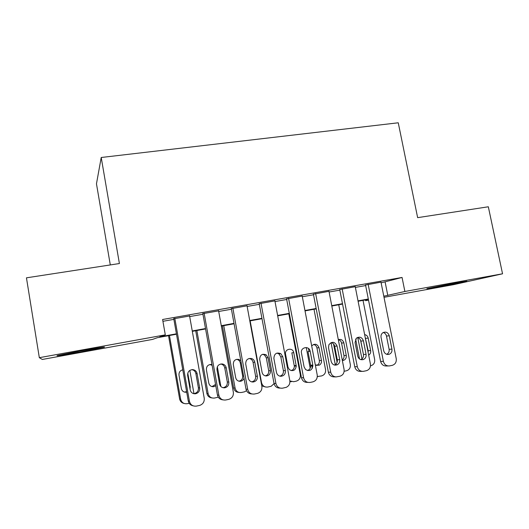 <?xml version="1.0" encoding="UTF-8"?>
<svg xmlns="http://www.w3.org/2000/svg" width="529" height="529" viewBox="0 0 529 529"><rect width="100%" height="100%" fill="white"/><g stroke="black" fill="none" stroke-linecap="round" stroke-linejoin="round"><path stroke-width="0.79" d="M81.459 350.773C97.005 347.95 108.306 346.237 103.334 347.421L80.415 351.93C65.444 354.661 52.953 356.599 58.223 355.336L81.459 350.773M456.613 282.751L466.849 281.21L437.344 287.088L426.89 288.662L456.613 282.751M110.297 264.93L96.47 183.814L101.218 157.49L398.258 122.788L417.646 217.65L488.327 206.779L502.55 273.791L453.723 284.635L384.014 297.311M368.528 300.128L365.605 300.664L368.495 299.989M365.46 299.917L365.605 300.664M176.501 334.229L157.331 337.707L152.57 339.406L42.32 359.456L39.325 357.677L165.299 334.864L159.725 336.854L176.428 333.825M189.587 315.985L173.776 318.769M218.603 310.867L202.838 313.651M247.03 305.822L231.312 308.638M274.888 300.882L259.223 303.725M302.198 296.055L286.586 298.911M328.978 291.32L313.419 294.19M355.237 286.685L339.73 289.555M381.138 282.85L402.06 277.454L162.608 319.496L165.299 334.864M162.925 321.301L173.882 319.371M189.693 316.587L202.944 314.252M218.715 311.475L231.424 309.234M247.149 306.463L259.336 304.314M275.014 301.55L286.698 299.493M302.33 296.736L313.532 294.765M329.111 292.015L339.843 290.123M355.376 287.386L365.651 285.574M380.992 282.142L365.539 285.012M101.218 157.49L119.402 263.535L26.45 277.831L39.325 357.677M402.06 277.454L404.883 291.479L502.55 273.791M383.789 296.2L404.883 291.479M192.252 330.949L205.51 328.549M221.287 325.685L234.003 323.378M249.734 320.521L261.934 318.313M277.619 315.463L289.31 313.34M304.949 310.503L316.157 308.473M331.743 305.643L342.481 303.699M358.021 300.875L368.303 299.011M368.376 299.388L358.093 301.252M342.554 304.076L331.822 306.026M316.23 308.857L305.021 310.893M289.383 313.73L277.692 315.853M262.007 318.703L249.807 320.918M234.076 323.774L221.36 326.082M205.583 328.945L192.325 331.352M385.138 282.142L387.797 295.473M380.966 282.017L396.234 358.695C396.598 362.147 395.262 364.362 392.22 365.347L389.357 365.936C386.296 366.075 384.299 364.547 383.386 361.34L368.151 284.271M365.519 284.88L380.622 361.433L383.386 361.34M391.929 349.127C392.234 351.699 391.275 353.438 389.053 354.337C386.368 354.794 384.583 353.61 383.71 350.787L381.059 337.383C380.761 335.353 381.383 333.779 382.936 332.662C385.965 331.399 388.074 332.43 389.278 335.763L391.929 349.127L389.113 349.319C389.417 351.613 388.623 353.279 386.725 354.311M383.214 332.496C384.94 333.019 386.031 334.202 386.481 336.067L389.113 349.319M388.127 365.956L386.547 365.982C383.505 366.121 381.535 364.607 380.622 361.433M355.647 339.089L359.528 358.973M361.948 358.946L357.776 337.581M363.02 300.36L374.658 359.528C374.995 362.749 373.725 364.825 370.855 365.751L370.492 365.823M368.158 352.545L368.171 350.74L365.043 336.675M368.667 355.131C370.267 354.099 370.922 352.579 370.644 350.575L368.184 338.071C367.688 336.113 366.504 334.963 364.64 334.619M360.56 340.213L363.152 353.002M355.21 286.546L370.406 364.012C370.769 367.496 369.394 369.745 366.293 370.743L363.211 371.365C360.163 371.424 358.193 369.87 357.306 366.709L342.144 288.841M339.704 289.409L354.747 366.756L357.306 366.709M366.068 354.351C366.372 356.857 365.446 358.596 363.291 359.568C360.487 360.156 358.616 358.979 357.69 356.043L355.045 342.494L356.414 338.157C359.634 336.265 361.968 337.165 363.423 340.848L366.068 354.351L363.449 354.496C363.747 356.91 362.868 358.622 360.818 359.621M357.412 337.489C359.217 337.978 360.361 339.182 360.831 341.112L363.449 354.496M362.101 371.365L360.599 371.365C357.578 371.424 355.62 369.883 354.747 366.756M328.945 291.168L344.075 369.434C344.425 372.958 343.017 375.226 339.849 376.245L336.14 376.913C333.296 376.694 331.485 375.121 330.718 372.185L315.621 293.509M313.386 294.018L328.364 372.185L330.718 372.185M339.704 359.674C340.002 361.922 339.228 363.608 337.383 364.719C334.328 365.744 332.252 364.64 331.154 361.4L328.522 347.712L328.886 344.749C332.106 341.159 334.837 341.582 337.066 346.032L339.704 359.674L337.284 359.78C337.575 362.008 336.808 363.674 334.983 364.779L334.388 365.03M331.108 342.58C333.006 343.037 334.189 344.267 334.672 346.257L337.284 359.78M335.922 376.906L333.739 376.866C330.916 376.648 329.124 375.087 328.364 372.185M302.165 295.876L317.221 374.968C317.559 378.526 316.111 380.82 312.877 381.859L310.153 382.427C306.774 382.765 304.585 381.217 303.593 377.772L288.576 298.263M286.553 298.72L301.451 377.719L303.593 377.772M312.804 365.103L312.877 365.651C312.077 370.32 309.644 371.616 305.57 369.54L304.089 366.868L301.47 353.035C300.148 347.163 309.286 345.391 310.186 351.322L312.804 365.103L310.602 365.162L310.675 365.704C310.688 368.151 309.604 369.758 307.409 370.538M310.186 351.322L308.004 351.501L310.602 365.162M307.759 382.368C304.492 382.586 302.396 381.032 301.451 377.719M274.849 300.684L289.826 380.609C290.183 383.783 288.966 386.031 286.182 387.347L282.585 388.167C279.14 388.511 276.918 386.95 275.92 383.472L260.989 303.117M259.184 303.507L274.009 383.366L275.92 383.472M285.369 370.644C285.561 374.016 284.053 375.894 280.846 376.291C278.532 376.079 277.077 374.796 276.475 372.442L273.877 358.464C274.187 353.689 276.515 352.096 280.846 353.683L282.764 356.718L285.369 370.644L283.385 370.65C283.643 373.487 282.473 375.326 279.867 376.159M276.965 353.074L278.902 353.841L280.806 356.85L283.385 370.65M280.092 388.094C276.912 388.154 274.882 386.573 274.009 383.366M331.042 342.607L335.28 364.607M335.313 364.772L335.386 365.182M337.085 362.339L333.548 343.969M338.732 304.77L350.324 364.501C350.648 367.761 349.352 369.857 346.429 370.796L344.154 371.265M342.25 359.991C343.671 358.913 344.247 357.452 343.976 355.594L341.555 343.076C341.119 341.265 340.041 340.127 338.322 339.684M342.362 360.553L343.645 360.342C345.668 359.436 346.548 357.809 346.27 355.468L343.83 342.845C342.891 339.982 341.053 338.917 338.315 339.644M306.258 347.533L310.186 368.23M312.269 368.422L311.647 365.136M309.042 351.415L308.48 348.466M314.001 309.26L325.54 369.573C325.857 372.859 324.528 374.982 321.546 375.934L317.314 376.536M316.527 365.479L317.169 365.222C318.888 364.19 319.615 362.63 319.344 360.54L316.931 347.903C316.468 346.006 315.33 344.855 313.512 344.452M315.31 364.944L319.265 365.169C321.004 364.131 321.731 362.557 321.46 360.454L319.02 347.705C317.261 343.824 314.815 343.222 311.687 345.906M317.321 376.496L318.061 376.555M288.814 313.836L300.3 374.737C300.604 378.056 299.242 380.206 296.207 381.171L293.648 381.7L289.879 380.973M291.175 370.624C293.278 369.916 294.329 368.402 294.322 366.088L291.856 352.817L293.754 352.658C292.927 347.123 284.351 348.783 285.574 354.265L287.994 367.172L289.376 369.665C293.192 371.609 295.486 370.399 296.247 366.042L293.754 352.658M291.466 381.66L289.932 381.647M274.062 383.637L271.152 386.282L267.78 387.043C264.546 387.367 262.47 385.906 261.538 382.665L250.144 320.852M265.32 375.861C267.806 375.107 268.937 373.388 268.699 370.71L266.312 357.822L264.533 355.019L262.655 354.291M265.505 386.997L261.769 385.833M270.431 370.703L268.018 357.703L266.226 354.88C262.166 353.398 259.984 354.886 259.679 359.343L262.086 372.376C262.642 374.572 264.011 375.769 266.18 375.967C269.182 375.597 270.597 373.844 270.431 370.703L268.699 370.71M246.983 305.583L261.868 386.362C262.205 389.78 260.823 392.101 257.729 393.318L254.456 394.019C250.938 394.376 248.683 392.802 247.678 389.284L232.839 308.07M231.266 308.381L246.005 389.126L247.678 389.284M257.378 376.298C257.597 379.472 256.201 381.369 253.193 381.998C250.62 381.998 248.987 380.708 248.299 378.136L245.714 364.005C245.714 359.978 247.651 358.146 251.52 358.523C253.279 359.118 254.37 360.355 254.786 362.22L257.378 376.298L255.626 376.258C255.857 379.273 254.555 381.144 251.718 381.878M249.099 358.49L249.827 358.636C251.566 359.231 252.644 360.454 253.06 362.305L255.626 376.258M251.811 393.926C248.742 393.801 246.805 392.201 246.005 389.126M222.385 325.897L233.633 387.936C234.367 390.779 236.152 392.273 238.996 392.419M246.527 390.713L244.484 391.837L241.416 392.485C238.129 392.822 236.02 391.348 235.088 388.074L223.76 325.646M238.936 381.184C241.634 380.53 242.877 378.777 242.666 375.934L240.292 362.92C239.908 361.195 238.896 360.057 237.263 359.502L236.529 359.356M240.834 360.778L238.744 359.396C235.121 359.052 233.302 360.758 233.296 364.514L235.689 377.68C236.324 380.08 237.852 381.283 240.259 381.29C242.084 381.045 243.34 380.04 244.028 378.275M218.55 310.583L233.342 392.234C233.666 395.765 232.198 398.125 228.938 399.322L225.744 399.99C222.16 400.36 219.866 398.773 218.861 395.216L204.115 313.122M202.786 313.36L217.432 395.004L218.861 395.216M228.812 382.07C229.031 385.191 227.655 387.109 224.686 387.823C221.982 387.909 220.269 386.613 219.548 383.942L216.976 369.659C216.89 365.936 218.662 364.038 222.286 363.965C224.408 364.388 225.724 365.678 226.24 367.834L228.812 382.07L227.298 381.971C227.516 385.066 226.154 386.964 223.205 387.678L222.94 387.697M220.699 364.012L220.831 364.031C222.94 364.455 224.243 365.731 224.752 367.867L227.298 381.971M222.854 399.845C219.958 399.527 218.146 397.914 217.432 395.004M189.534 315.687L204.227 398.231C204.531 401.835 202.997 404.235 199.625 405.426L196.438 406.093C192.781 406.47 190.447 404.87 189.435 401.28L174.801 318.279M173.724 318.471L188.264 401.002L189.435 401.28M199.651 387.955C199.869 391.07 198.487 393.007 195.505 393.774C192.708 393.913 190.936 392.611 190.195 389.866L187.643 375.431C187.524 371.854 189.217 369.916 192.721 369.626C195.069 369.923 196.53 371.232 197.092 373.567L199.651 387.955L198.395 387.81C198.606 390.885 197.238 392.809 194.282 393.569L193.455 393.616M191.769 369.659C193.978 370.042 195.34 371.338 195.862 373.553L198.395 387.81M193.151 405.829C190.513 405.287 188.886 403.68 188.264 401.002M195.71 330.737L206.885 393.404C207.54 396.089 209.213 397.596 211.898 397.914M218.272 397.167L214.556 398.039C211.203 398.383 209.061 396.895 208.122 393.589L196.867 330.526M217.34 366.742L220.897 386.52M211.997 386.6L215.541 384.464M212.116 365.374L209.947 364.514M211.977 364.607L211.375 364.481C207.99 364.547 206.33 366.313 206.409 369.784L208.783 383.089C209.458 385.575 211.058 386.785 213.584 386.706L215.779 385.786M168.526 335.677L179.622 398.972C180.191 401.445 181.698 402.946 184.138 403.468M189.17 403.283L187.167 403.693C183.755 404.05 181.579 402.556 180.64 399.21L169.459 335.505M189.845 370.379L193.978 393.741M184.442 392.095L186.618 391.632M190.043 389.033L190.195 386.825L187.769 373.157M182.769 369.804C180.058 370.538 178.802 372.323 179 375.16L181.361 388.597C182.049 391.149 183.702 392.359 186.314 392.234L186.711 392.161M389.278 335.763L386.481 336.067M368.171 350.74L370.644 350.575M365.737 338.342L368.184 338.071M363.423 340.848L360.831 341.112M337.066 346.032L334.672 346.257M282.764 356.718L280.806 356.85M343.976 355.594L346.27 355.468M341.555 343.076L343.83 342.845M319.344 360.54L321.46 360.454M316.931 347.903L319.02 347.705M294.256 365.579L296.18 365.532M261.538 382.665L261.187 382.646M266.312 357.822L268.018 357.703M254.786 362.22L253.06 362.305M235.088 388.074L233.633 387.936M242.666 375.934L243.604 375.96M240.292 362.92L241.211 362.874M226.24 367.834L224.752 367.867M197.092 373.567L195.862 373.553M208.122 393.589L206.885 393.404M180.64 399.21L179.622 398.972M189.64 386.759L190.195 386.825M389.053 354.337L387.221 354.437M363.291 359.568L360.957 359.66M337.383 364.719L334.983 364.779M312.877 365.651L310.675 365.704M280.846 353.683L278.902 353.841M342.329 360.394L343.645 360.342M317.169 365.222L319.265 365.169M294.322 366.088L296.247 366.042M264.533 355.019L266.226 354.88M253.193 381.998L251.963 381.931M251.52 358.523L249.827 358.636M239.108 381.224L240.259 381.29M237.263 359.502L238.744 359.396M224.686 387.823L223.205 387.678M222.286 363.965L220.831 364.031M195.505 393.774L194.282 393.569M192.721 369.626L192.014 369.632M212.301 386.573L213.584 386.706M210.119 364.541L211.375 364.481M185.249 392.055L186.314 392.234"/></g></svg>
